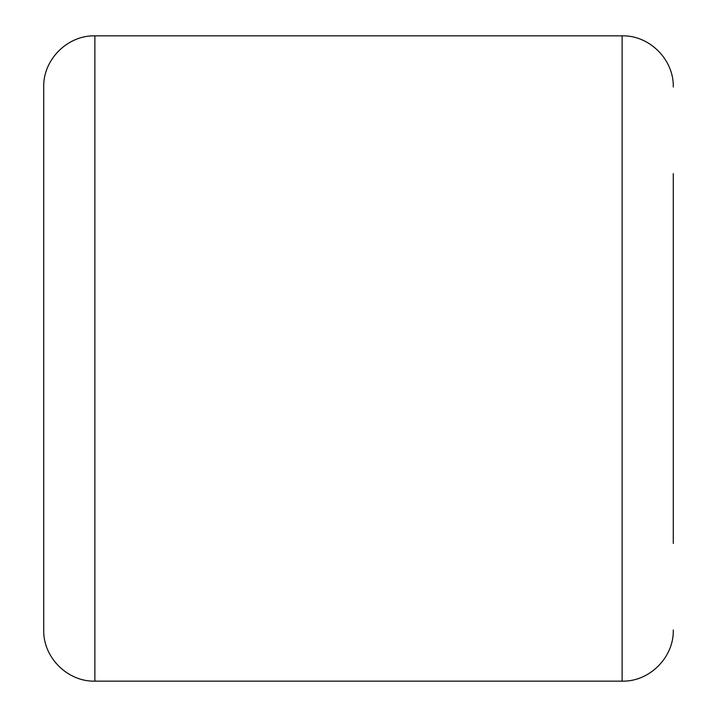 <?xml version="1.0" encoding="UTF-8"?>
<svg xmlns="http://www.w3.org/2000/svg" width="717" height="717" viewBox="0 0 717 717"><rect width="100%" height="100%" fill="white"/><g stroke="black" fill="none" stroke-linecap="round" stroke-linejoin="round"><path stroke-width="1.08" d="M673.281 173.568L673.281 358.5L673.281 173.568M43.719 543.432L43.719 86.999C43.011 59.663 67.541 35.142 94.868 35.85L94.868 681.15C67.541 681.858 43.011 657.337 43.719 630.001L43.719 173.568M673.281 543.432L673.281 358.5L673.281 543.432M94.868 681.15L622.132 681.15L622.132 35.85C649.459 35.142 673.989 59.663 673.281 86.999M622.132 35.85L94.868 35.85M622.132 681.15C649.459 681.858 673.989 657.337 673.281 630.001"/></g></svg>
